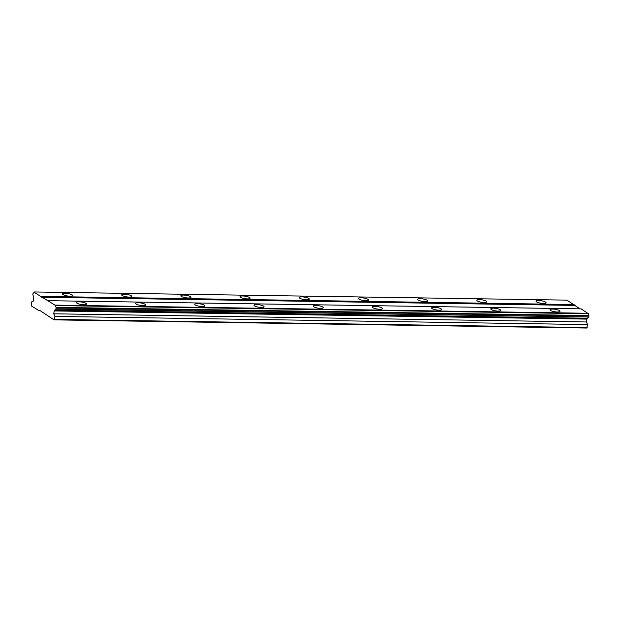 <?xml version="1.0" encoding="UTF-8"?>
<svg xmlns="http://www.w3.org/2000/svg" width="620" height="620" viewBox="0 0 620 620"><rect width="100%" height="100%" fill="white"/><g stroke="black" fill="none" stroke-linecap="round" stroke-linejoin="round"><path stroke-width="0.93" d="M543.414 303.436A5.092 1.24 9 0 0 546.073 302.769A5.092 1.24 9 0 0 543.709 301.304A5.092 1.24 9 0 0 538.664 300.514A5.092 1.24 9 0 0 536.005 301.173A5.092 1.24 9 0 0 538.369 302.637A5.092 1.24 9 0 0 543.414 303.436M69.89 296.174A5.092 1.24 9 0 0 72.548 295.507A5.092 1.24 9 0 0 70.184 294.043A5.092 1.24 9 0 0 65.139 293.252A5.092 1.24 9 0 0 62.481 293.919A5.092 1.24 9 0 0 64.844 295.376A5.092 1.24 9 0 0 69.89 296.174M129.084 297.081A5.092 1.24 9 0 0 131.734 296.414A5.092 1.24 9 0 0 129.371 294.95A5.092 1.24 9 0 0 124.325 294.159A5.092 1.24 9 0 0 121.675 294.826A5.092 1.24 9 0 0 124.031 296.283A5.092 1.24 9 0 0 129.084 297.081M188.271 297.988A5.092 1.24 9 0 0 190.929 297.321A5.092 1.24 9 0 0 188.565 295.864A5.092 1.24 9 0 0 183.52 295.066A5.092 1.24 9 0 0 180.862 295.732A5.092 1.24 9 0 0 183.225 297.197A5.092 1.24 9 0 0 188.271 297.988M247.465 298.894A5.092 1.24 9 0 0 250.116 298.236A5.092 1.24 9 0 0 247.752 296.771A5.092 1.24 9 0 0 242.707 295.972A5.092 1.24 9 0 0 240.056 296.639A5.092 1.24 9 0 0 242.412 298.104A5.092 1.24 9 0 0 247.465 298.894M306.652 299.801A5.092 1.24 9 0 0 309.31 299.142A5.092 1.24 9 0 0 306.947 297.678A5.092 1.24 9 0 0 301.901 296.879A5.092 1.24 9 0 0 299.243 297.546A5.092 1.24 9 0 0 301.607 299.01A5.092 1.24 9 0 0 306.652 299.801M365.846 300.708A5.092 1.24 9 0 0 368.497 300.049A5.092 1.24 9 0 0 366.133 298.584A5.092 1.24 9 0 0 361.088 297.794A5.092 1.24 9 0 0 358.438 298.453A5.092 1.24 9 0 0 360.794 299.917A5.092 1.24 9 0 0 365.846 300.708M425.033 301.615A5.092 1.24 9 0 0 427.692 300.956A5.092 1.24 9 0 0 425.328 299.491A5.092 1.24 9 0 0 420.282 298.701A5.092 1.24 9 0 0 417.624 299.359A5.092 1.24 9 0 0 419.988 300.824A5.092 1.24 9 0 0 425.033 301.615M484.228 302.521A5.092 1.24 9 0 0 486.878 301.863A5.092 1.24 9 0 0 484.514 300.398A5.092 1.24 9 0 0 479.469 299.607A5.092 1.24 9 0 0 476.819 300.266A5.092 1.24 9 0 0 479.175 301.731A5.092 1.24 9 0 0 484.228 302.521M557.357 312A5.092 1.24 9 0 0 560.015 311.333A5.092 1.24 9 0 0 557.651 309.868A5.092 1.24 9 0 0 552.606 309.078A5.092 1.24 9 0 0 549.948 309.744A5.092 1.24 9 0 0 552.312 311.201A5.092 1.24 9 0 0 557.357 312M83.84 304.738A5.092 1.24 9 0 0 86.49 304.071A5.092 1.24 9 0 0 84.126 302.606A5.092 1.24 9 0 0 79.081 301.816A5.092 1.24 9 0 0 76.431 302.483A5.092 1.24 9 0 0 78.787 303.947A5.092 1.24 9 0 0 83.84 304.738M143.026 305.644A5.092 1.24 9 0 0 145.684 304.978A5.092 1.24 9 0 0 143.321 303.521A5.092 1.24 9 0 0 138.275 302.723A5.092 1.24 9 0 0 135.617 303.389A5.092 1.24 9 0 0 137.981 304.854A5.092 1.24 9 0 0 143.026 305.644M202.221 306.551A5.092 1.24 9 0 0 204.871 305.892A5.092 1.24 9 0 0 202.508 304.428A5.092 1.24 9 0 0 197.462 303.63A5.092 1.24 9 0 0 194.812 304.296A5.092 1.24 9 0 0 197.168 305.761A5.092 1.24 9 0 0 202.221 306.551M261.408 307.458A5.092 1.24 9 0 0 264.066 306.799A5.092 1.24 9 0 0 261.702 305.335A5.092 1.24 9 0 0 256.657 304.536A5.092 1.24 9 0 0 253.999 305.203A5.092 1.24 9 0 0 256.362 306.668A5.092 1.24 9 0 0 261.408 307.458M320.602 308.365A5.092 1.24 9 0 0 323.253 307.706A5.092 1.24 9 0 0 320.889 306.241A5.092 1.24 9 0 0 315.844 305.451A5.092 1.24 9 0 0 313.193 306.11A5.092 1.24 9 0 0 315.549 307.574A5.092 1.24 9 0 0 320.602 308.365M379.789 309.272A5.092 1.24 9 0 0 382.447 308.613A5.092 1.24 9 0 0 380.083 307.148A5.092 1.24 9 0 0 375.038 306.358A5.092 1.24 9 0 0 372.38 307.016A5.092 1.24 9 0 0 374.744 308.481A5.092 1.24 9 0 0 379.789 309.272M438.983 310.186A5.092 1.24 9 0 0 441.634 309.519A5.092 1.24 9 0 0 439.27 308.055A5.092 1.24 9 0 0 434.225 307.264A5.092 1.24 9 0 0 431.574 307.923A5.092 1.24 9 0 0 433.93 309.388A5.092 1.24 9 0 0 438.983 310.186M498.17 311.093A5.092 1.24 9 0 0 500.828 310.426A5.092 1.24 9 0 0 498.464 308.962A5.092 1.24 9 0 0 493.419 308.171A5.092 1.24 9 0 0 490.761 308.83A5.092 1.24 9 0 0 493.125 310.295A5.092 1.24 9 0 0 498.17 311.093M54.033 319.866L54.932 316.401L53.739 313.805L54.196 310.938L55.002 310.07A1.62 0.791 90.9 0 1 55.746 309.07A1.62 0.791 90.9 0 1 55.893 309.101L56.164 307.373A1.62 0.791 90.9 0 1 55.707 305.575L33.961 292.214A1.62 0.791 90.9 0 1 33.209 293.214A1.62 0.791 90.9 0 1 33.061 293.19L32.798 294.919A1.62 0.791 90.9 0 1 33.248 296.709L33.658 298.329L33.201 301.188L31.473 301.994L31.217 305.846L39.138 310.713L39.556 310.256L54.033 319.866L586.745 328.034L587.644 324.57L586.458 321.974L586.908 319.106L587.714 318.238A1.62 0.791 -89.1 0 1 588.318 317.262M579.902 308.83L566.905 300.134L34.185 291.966M56.126 308.838L588.845 317.006L588.884 315.541A1.62 0.791 -89.1 0 1 588.427 313.743L581.095 308.853L48.376 300.685M588.845 317.006L55.893 309.101M54.452 319.409L587.171 327.577M574.12 304.567L41.408 296.399M41.618 297.244L574.337 305.412M588.31 313.286L55.598 305.118M54.196 310.938L586.908 319.106M586.458 321.974L53.739 313.805M587.644 324.57L54.932 316.401M39.138 310.713L40.331 310.736M588.427 313.743L55.707 305.575M55.002 310.07L587.714 318.238M588.884 315.541L56.164 307.373M589 316.014L56.288 307.846"/></g></svg>
